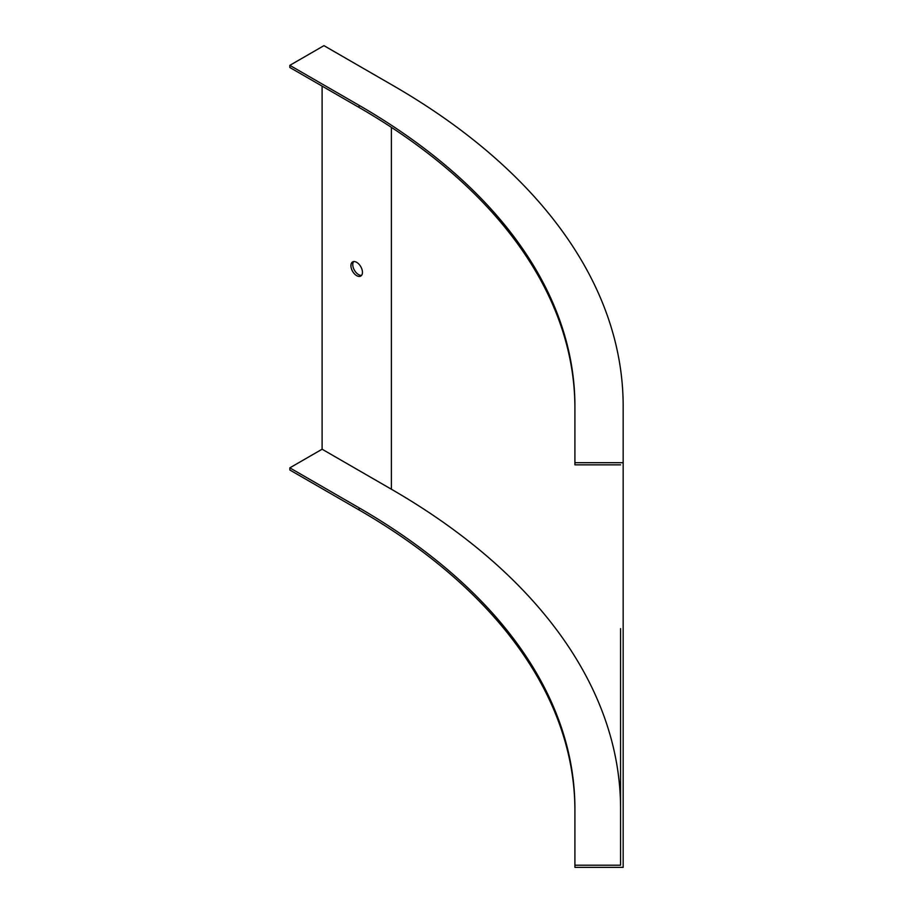 <?xml version="1.0" encoding="UTF-8"?>
<svg xmlns="http://www.w3.org/2000/svg" width="913" height="913" viewBox="0 0 913 913"><rect width="100%" height="100%" fill="white"/><g stroke="black" fill="none" stroke-linecap="round" stroke-linejoin="round"><path stroke-width="1.37" d="M289.832 65.348L359.106 105.337L359.106 107.472L289.832 67.482L289.832 65.348L323.955 45.65L393.218 85.639A785.089 453.27 180 0 1 623.168 406.159L623.168 867.35L574.916 867.35L574.916 865.216L620.566 865.216L620.566 628.646M574.916 810.79A736.837 425.412 180 0 0 359.106 509.979L289.832 469.99L289.832 467.855L322.106 449.219L391.38 489.22A782.487 451.764 0 0 1 620.566 808.656L620.566 644.943M322.106 449.219L322.106 86.119M359.106 105.337A736.837 425.412 180 0 1 574.916 406.159L574.916 464.843L620.566 464.843M359.106 107.472A736.837 425.412 180 0 1 574.916 408.282M574.916 462.708L623.168 462.708M356.686 275.658A8.149 4.702 60 0 1 350.923 265.672A8.149 4.702 60 0 1 352.612 261.94A8.149 4.702 60 0 1 360.761 266.642A8.149 4.702 60 0 1 360.761 276.057A8.149 4.702 60 0 1 356.686 275.658M361.582 275.338A8.149 4.702 60 0 1 355.739 272.142A8.149 4.702 60 0 1 352.772 264.61A8.149 4.702 60 0 1 353.639 261.586M289.832 467.855L359.106 507.845A736.837 425.412 180 0 1 574.916 808.656L574.916 865.216M391.38 489.22L391.38 127.341M359.106 509.979L359.106 507.845"/></g></svg>
